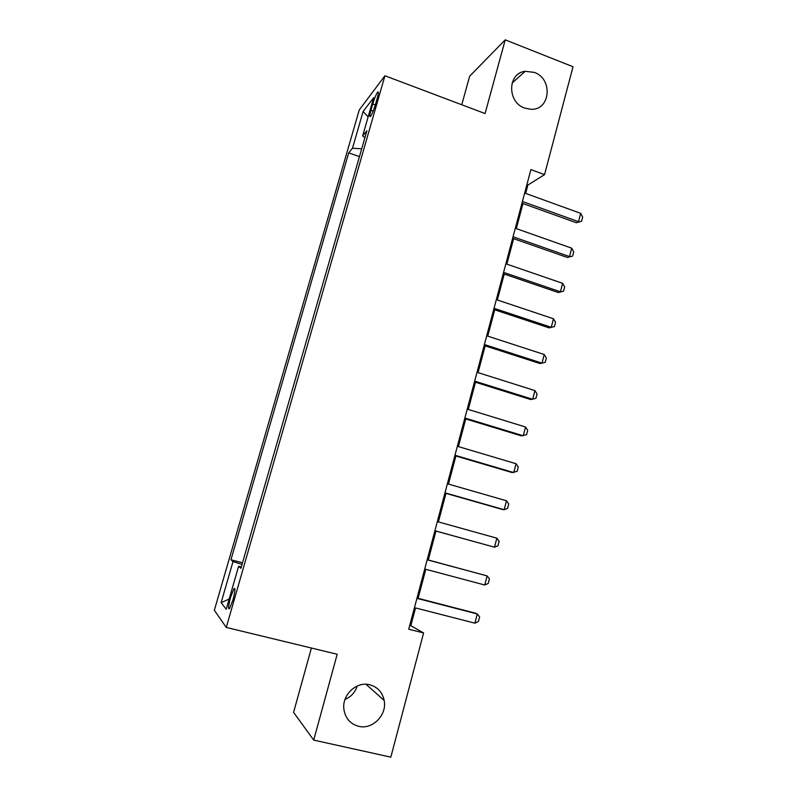 <?xml version="1.0" encoding="UTF-8"?>
<svg xmlns="http://www.w3.org/2000/svg" width="797" height="797" viewBox="0 0 797 797"><rect width="100%" height="100%" fill="white"/><g stroke="black" fill="none" stroke-linecap="round" stroke-linejoin="round"><path stroke-width="1.2" d="M357.205 686.018C355.153 692.394 351.088 696.857 345.021 699.377M369.788 684.772C377.589 686.984 382.381 692.214 384.164 700.443C387.252 714.879 372.478 729.992 358.63 726.306C350.192 723.935 345.28 718.217 343.876 709.151C341.873 694.835 356.608 681.106 369.788 684.772M534.299 72.378C553.158 78.764 550.528 110.245 531.131 109.309L524.705 108.093C507.051 102.315 507.46 73.065 525.163 71.312L534.299 72.378M232.923 599.972C235.155 591.384 235.513 587.608 233.969 588.664L230.582 597.272C228.34 605.83 227.982 609.615 229.526 608.609L232.923 599.972M311.398 648.021L293.585 712.379L313.709 740.104L390.829 757.15L423.605 632.957L410.834 625.675L415.546 607.922M359.258 109.936L214.353 610.273L226.268 627.438L384.931 75.765L359.258 109.936M384.931 75.765L485.074 113.553L505.228 39.85L469.652 76.203L461.752 104.756M525.661 193.422L527.883 185.053L544.55 174.633L530.892 169.602L408.731 629.212L423.605 632.957M372.737 104.028L370.944 110.275C369.559 115.336 369.419 117.388 370.535 116.422C372.04 114.27 373.673 110.325 375.427 104.576L377.25 98.23C378.615 93.199 378.754 91.177 377.648 92.143C376.124 94.315 374.49 98.28 372.737 104.028L375.307 104.975M361.689 148.83L352.493 148.232L348.707 152.825L230.951 559.773L242.527 562.752M352.493 148.232L363.123 111.45L373.673 97.682L362.655 135.888L364.867 137.781M241.361 566.816L238.592 566.328L240.923 568.331L366.889 130.768L362.655 135.888M238.592 566.328L226.218 609.257L221.128 602.662L233.013 561.546L230.951 559.773M505.228 39.85L573.023 66.739L544.55 174.633M313.709 740.104L337.191 654.257L226.268 627.438M418.096 598.318L425.807 569.307M428.278 559.992L435.959 531.091M438.4 521.905L445.981 493.373M448.452 484.078L455.904 455.994M458.405 446.589L465.747 418.953M468.277 409.439L475.5 382.241M478.051 372.627L485.164 345.868M487.744 336.145L494.738 309.814M497.348 299.981L504.232 274.078M506.872 264.146L513.647 238.652M516.307 228.629L522.971 203.544M526.877 184.695L527.883 185.053M409.748 625.396L410.834 625.675M348.707 152.825L359.437 156.65M233.013 561.546L242.039 564.425M368.134 116.92L363.123 111.45M221.128 602.662L229.167 599.035M524.655 193.063L580.674 213.347L582.647 217.113L581.581 221.267L576.341 222.732L521.965 203.185M580.674 213.347L578.522 221.676L522.414 201.482M581.581 221.267L576.341 222.732M515.3 228.271L571.688 248.176L573.691 251.872L572.615 256.066L567.364 257.471L512.63 238.303M571.688 248.176L569.516 256.574L513.039 236.769M572.615 256.066L567.364 257.471M505.856 263.797L562.612 283.314L564.655 286.94L563.569 291.164L558.308 292.529L503.216 273.73M562.612 283.314L560.43 291.792L503.574 272.375M563.569 291.164L558.308 292.529M496.332 299.642L553.467 318.76L555.539 322.307L554.443 326.581L549.173 327.886L493.712 309.475M553.467 318.76L551.265 327.308L494.03 308.29M554.443 326.581L549.173 327.886M486.718 335.806L544.241 354.516L546.343 357.992L545.238 362.296L539.967 363.552L484.128 345.529M544.241 354.516L542.01 363.143L484.397 344.533M477.014 372.299L534.926 390.59L537.068 393.997L535.943 398.341L530.663 399.536L474.464 381.922M534.926 390.59L532.685 399.297L474.673 381.105M467.231 409.12L525.532 426.993L527.704 430.32L526.578 434.704L521.288 435.849L464.701 418.634M525.532 426.993L523.27 435.78L464.87 418.007M457.358 446.28L516.058 463.724L518.259 466.972L517.123 471.386L511.823 472.482L454.858 455.685M516.058 463.724L513.766 472.581L454.967 455.246M447.386 483.769L506.493 500.775L508.725 503.943L507.579 508.406L504.182 509.721L502.279 509.442L444.915 493.064M506.493 500.775L504.182 509.721L444.985 492.825M437.334 521.617L496.84 538.174L499.111 541.253L497.956 545.756L494.519 547.2L434.893 530.792M496.84 538.174L494.519 547.2L434.903 530.742M427.182 559.803L487.106 575.902L489.408 578.911L488.242 583.444L484.755 585.008L424.731 569.018M484.755 585.008L487.106 575.902L427.212 559.703M416.941 598.348L477.273 613.979L479.625 616.898L478.439 621.481L474.902 623.174L414.47 607.653M474.902 623.174L477.273 613.979L475.48 613.192L417.02 598.039M373.195 111.102L370.944 110.275M384.164 700.443L366.012 684.274M234.916 588.893L233.969 588.664M378.396 92.422L377.648 92.143M525.163 71.312L512.053 83.097"/></g></svg>
